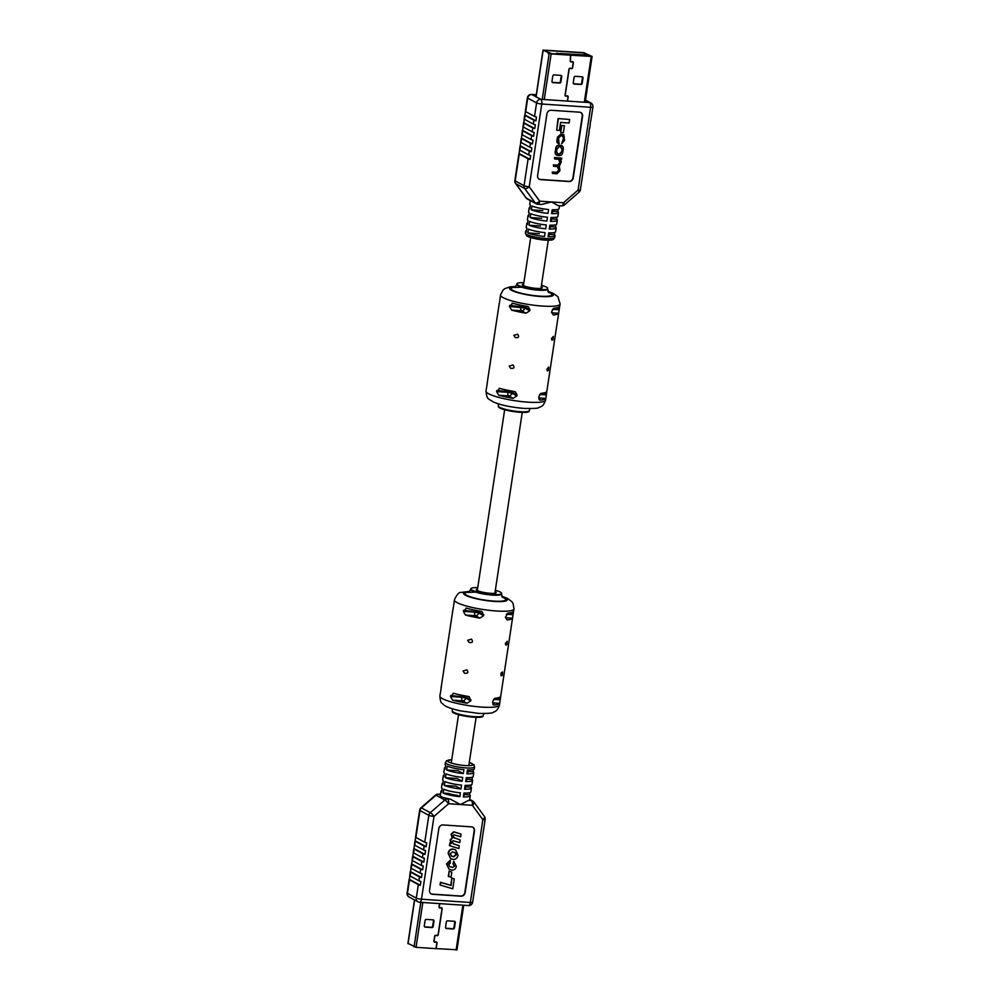 <?xml version="1.0" encoding="UTF-8"?>
<svg xmlns="http://www.w3.org/2000/svg" width="1000" height="1000" viewBox="0 0 1000 1000"><rect width="100%" height="100%" fill="white"/><g stroke="black" fill="none" stroke-linecap="round" stroke-linejoin="round"><path stroke-width="1.5" d="M448.587 793.475A8.888 1.538 8.6 0 0 457.35 795.35L459.812 796.663A14.837 2.562 8.6 0 1 443.162 793.112L448.587 793.475M463.6 795.387A8.888 1.538 8.6 0 0 464.387 794.9L464.675 793.075M439.588 903.612L439.087 906.888A1.1 0.975 118.2 0 0 440.1 908.025L441.175 907.9A0.9 0.8 -61.8 0 1 442 908.825L438.088 934.688A0.9 0.8 -61.8 0 1 437 935.5L435.988 935.225A1.1 0.975 118.2 0 0 434.663 936.213L433.913 941.1A1.1 0.975 118.2 0 0 434.925 942.237L436 942.113A0.9 0.8 -61.8 0 1 436.825 943.037L435.975 948.65L416.037 947.312L408.075 943.438M456.85 949.762L435.988 948.575M436.163 948.662L437 943.05A1.1 0.975 118.2 0 0 436 941.912L434.925 942.038A0.9 0.8 -61.8 0 1 434.1 941.112L434.837 936.225A0.9 0.8 -61.8 0 1 435.925 935.413L436.938 935.688A1.1 0.975 118.2 0 0 438.263 934.7L442.175 908.838A1.1 0.975 118.2 0 0 441.175 907.7L440.1 907.837A0.9 0.8 -61.8 0 1 439.275 906.9L439.762 903.625M435.662 935.2L436.413 935.4A1.1 0.975 118.2 0 0 436.737 935.425M433.188 919.862A1.188 1.05 -61.8 0 1 433.462 920.8L432.638 926.188A1.188 1.05 -61.8 0 1 431.4 927.275L424.625 926.825A1.188 1.05 -61.8 0 1 424.525 926.812M454.475 921.287A1.188 1.05 -61.8 0 1 454.738 922.225L453.925 927.613A1.188 1.05 -61.8 0 1 452.675 928.7L445.9 928.25A1.188 1.05 -61.8 0 1 445.812 928.238M425.075 920.487L424.263 925.875A1.188 1.05 118.2 0 0 425.15 927.1L431.925 927.562A1.188 1.05 118.2 0 0 433.175 926.475L433.988 921.087A1.188 1.05 118.2 0 0 433.1 919.85L426.325 919.4A1.188 1.05 118.2 0 0 425.075 920.487M446.362 921.912L445.538 927.3A1.188 1.05 118.2 0 0 446.438 928.538L453.212 928.988A1.188 1.05 118.2 0 0 454.45 927.9L455.275 922.513A1.188 1.05 118.2 0 0 454.375 921.275L447.6 920.825A1.188 1.05 118.2 0 0 446.362 921.912M415.675 837.325L415.138 840.812A3.95 0.688 -171.4 0 0 414.975 840.975A3.95 0.688 -171.4 0 0 415.312 841.325L424.175 846.087A3.95 0.688 -171.4 0 0 426.138 846.712L426.725 842.862A3.95 0.688 -171.4 0 1 424.762 842.225L428.837 815.312A3.95 0.688 8.6 0 0 434.012 816.425L421.488 899.2L470.337 902.475L482.85 819.688L472.375 805.312L460.475 804.513L468.537 800.413A14.837 2.562 8.6 0 0 469.675 799.7L470.262 795.788A14.837 2.562 8.6 0 0 469.663 794.887L470 792.613M414.5 845.025L413.975 848.525A3.95 0.688 -171.4 0 0 413.8 848.675A3.95 0.688 -171.4 0 0 414.15 849.038L423.013 853.787A3.95 0.688 -171.4 0 0 424.975 854.425L425.55 850.562A3.95 0.688 -171.4 0 1 423.6 849.938L424.175 846.087M413.338 852.738L412.812 856.225A3.95 0.688 -171.4 0 0 412.638 856.388A3.95 0.688 -171.4 0 0 412.987 856.737L421.85 861.488A3.95 0.688 -171.4 0 0 423.8 862.125L424.387 858.275A3.95 0.688 -171.4 0 1 422.438 857.638L423.013 853.787M412.175 860.438L411.65 863.938A3.95 0.688 -171.4 0 0 411.475 864.087A3.95 0.688 -171.4 0 0 411.825 864.45L420.688 869.2A3.95 0.688 -171.4 0 0 422.638 869.825L423.225 865.975A3.95 0.688 -171.4 0 1 421.262 865.35L421.85 861.488M411.012 868.15L410.487 871.637A3.95 0.688 -171.4 0 0 410.312 871.8A3.95 0.688 -171.4 0 0 410.65 872.15L419.513 876.9A3.95 0.688 -171.4 0 0 421.475 877.537L422.062 873.688A3.95 0.688 -171.4 0 1 420.1 873.05L420.688 869.2M418.35 884.613L409.487 879.85A3.95 0.688 -171.4 0 1 409.15 879.5L407.1 892.987A3.95 0.688 8.6 0 0 407.45 893.337L416.312 898.088L418.35 884.613A3.95 0.688 -171.4 0 0 420.312 885.238L420.887 881.388A3.95 0.688 -171.4 0 1 418.938 880.763L410.075 876A3.95 0.688 -171.4 0 1 409.725 875.65L410.312 871.8M415.9 837.475A3.95 0.688 -171.4 0 1 415.55 837.125L419.625 810.212A3.95 0.688 8.6 0 0 419.975 810.562L415.9 837.475L424.762 842.225M409.15 879.5A3.95 0.688 -171.4 0 1 409.312 879.338L409.85 875.85M411.825 864.45L411.238 868.3A3.95 0.688 -171.4 0 1 410.887 867.95L411.475 864.087M412.987 856.737L412.4 860.588A3.95 0.688 -171.4 0 1 412.062 860.238L412.638 856.388M414.15 849.038L413.575 852.887A3.95 0.688 -171.4 0 1 413.225 852.537L413.8 848.675M415.312 841.325L414.738 845.175A3.95 0.688 -171.4 0 1 414.387 844.825L414.975 840.975M414.738 845.175L423.6 849.938M413.575 852.887L422.438 857.638M412.4 860.588L421.262 865.35M411.238 868.3L420.1 873.05M453.725 837.588L460.15 839.938L459.738 842.65L453.075 840.738L452.088 841.65L453.8 844.013L459.263 845.8L458.862 848.512L449.475 845.662L449.875 842.95L451.125 843.325L450.138 840.125L452.175 837.738L451.05 834.163L453.7 831.8L461.037 834.075L460.625 836.787L454.025 834.812L452.987 835.738L454.412 838.062M453.387 837.412L460.15 839.938M453.3 843.75L459.263 845.8M450.6 858.675L448.15 853.337C448.688 850.45 450.312 849.013 453 849.038L455.375 849.725M454.2 866.025L453.013 863.925L453.75 861.287L456.325 866.35C455.75 868.95 454.225 870.2 451.763 870.1L449.225 869.375L446.525 864L450.15 860.325L450.325 863.188L448.625 864.55L449.938 866.725L452.55 867.463L454.525 866.2L453.013 863.925M449.075 869.287L446.525 864M449.787 866.637L452.225 867.288M448.312 876.35L449.1 871.2L451.812 872.075L451.025 877.225L448.312 876.35M440.037 884.975L440.45 882.25L450.775 885.325L451.875 878.025L454.263 878.875L452.762 888.825L440.037 884.975M472.625 827.138A3.95 3.513 -61.8 0 1 474.162 830.775L464.837 892.412A3.95 3.513 -61.8 0 1 460.688 896.025L432.175 894.112A3.95 3.513 -61.8 0 1 431.05 893.838M441.788 790.675A14.837 2.562 8.6 0 0 440.938 791.35A14.837 2.562 8.6 0 0 441.55 792.25L442.125 788.4A14.837 2.562 8.6 0 1 441.512 787.5L442.1 783.65A14.837 2.562 8.6 0 0 442.713 784.55L443.288 780.688A14.837 2.562 8.6 0 1 442.688 779.8L443.263 775.938A14.837 2.562 8.6 0 0 443.875 776.838L444.462 772.987A14.837 2.562 8.6 0 1 443.85 772.087L444.425 768.238A14.837 2.562 8.6 0 0 445.037 769.137L445.625 765.288A14.837 2.562 8.6 0 1 445.012 764.388L446.425 760.75L451.712 759.788A12.85 2.212 8.6 0 0 448.675 761.975A12.85 2.212 8.6 0 0 467.475 765.65A12.85 2.212 8.6 0 0 469.3 762.5M440.475 794.362L438.7 794.25L440.35 795.212L440.938 791.35M440.363 795.15C440.188 796.388 442.025 797.375 445.887 798.112A14.837 2.562 8.6 0 0 450.363 799.188L460.475 804.513L448.587 803.725L434.012 816.425A3.95 0.712 -131.1 0 0 430.288 812.663L444.862 799.963L436 795.212L421.425 807.913L430.288 812.663A3.95 3.513 -61.8 0 0 428.837 815.312L419.975 810.562A3.95 3.513 -61.8 0 1 421.425 807.913A3.95 0.712 48.9 0 0 420.938 807.812A3.95 3.95 0 0 0 419.625 810.212M469.3 762.438L474.075 764.938L474.35 768.825A14.837 2.562 8.6 0 1 467.45 769.938L466.875 773.787A14.837 2.562 8.6 0 0 473.762 772.675L473.188 776.525A14.837 2.562 8.6 0 1 466.287 777.638L465.7 781.488A14.837 2.562 8.6 0 0 472.6 780.375L472.013 784.225A14.837 2.562 8.6 0 1 465.125 785.35L464.538 789.2A14.837 2.562 8.6 0 0 471.438 788.088L470.85 791.938A14.837 2.562 8.6 0 1 463.95 793.05L463.375 796.9A14.837 2.562 8.6 0 0 470.262 795.788M459.812 796.663L460.387 792.812A14.837 2.562 8.6 0 1 443.738 789.262L443.162 793.112M471.438 788.088A14.837 2.562 8.6 0 0 470.825 787.188L471.163 784.912M442.95 782.975A14.837 2.562 8.6 0 0 442.1 783.65M444.325 785.413A14.837 2.562 8.6 0 0 460.975 788.962L461.55 785.1A14.837 2.562 8.6 0 1 444.9 781.562L444.325 785.413L455.788 786.175L460.975 788.962M472.6 780.375A14.837 2.562 8.6 0 0 471.987 779.475L472.337 777.2M444.113 775.263A14.837 2.562 8.6 0 0 443.263 775.938M445.487 777.7A14.837 2.562 8.6 0 0 462.137 781.25L462.725 777.4A14.837 2.562 8.6 0 1 446.075 773.85L445.487 777.7L456.95 778.475L462.137 781.25M473.762 772.675A14.837 2.562 8.6 0 0 473.15 771.775L473.5 769.5M445.275 767.562A14.837 2.562 8.6 0 0 444.425 768.238M446.65 770A14.837 2.562 8.6 0 0 463.3 773.55L463.888 769.7A14.837 2.562 8.6 0 1 447.238 766.15L446.65 770L458.125 770.763L463.3 773.55M464.45 794.538L469.663 794.887M465.613 786.838L470.825 787.188M466.775 779.125L471.987 779.475M467.938 771.425L473.15 771.775M429.513 890.2L438.837 828.562A3.95 3.513 -61.8 0 1 442.987 824.95L471.512 826.85A3.95 3.513 -61.8 0 1 474.487 830.95L465.163 892.588A3.95 3.513 -61.8 0 1 461.012 896.2L432.5 894.287A3.95 3.513 -61.8 0 1 429.513 890.2M440.363 885.15L440.775 882.438L451.1 885.5L451.875 878.025M452.212 878.2L454.263 878.875M448.638 876.525L449.1 871.2M449.425 871.375L451.812 872.075M452.55 867.463L454.525 866.2M446.863 864.188L450.487 860.5M453.35 864.1L454.075 861.462M458.013 855.15C457.475 857.975 455.9 859.4 453.263 859.438L450.763 858.775L448.475 853.512C449.012 850.625 450.637 849.188 453.338 849.212L455.538 849.812L458.013 855.15M451.525 856.075L453.363 856.6L455.9 854.775L455.588 853.1L452.6 851.85L450.275 853.65L451.675 856.162L453.688 856.775L456.225 854.95L454.65 852.4M455.25 852.925L454.475 852.325M449.8 845.837L450.213 843.125L451.463 843.5L450.475 840.3L452.5 837.913L451.375 834.338L454.025 831.975L461.037 834.075M485.15 819.425A3.95 3.95 0 0 0 484.438 816.5A3.95 1.688 -36.1 0 1 482.85 819.688A3.95 0.688 8.6 0 0 485.15 819.425L481.087 846.338A3.95 0.688 8.6 0 1 480.913 846.488L480.325 850.35A3.95 0.688 8.6 0 0 480.5 850.188A3.95 0.688 8.6 0 0 480.387 849.987M480.5 850.188L479.913 854.038A3.95 0.688 8.6 0 1 479.75 854.2L479.162 858.05A3.95 0.688 8.6 0 0 479.338 857.887L478.75 861.75A3.95 0.688 8.6 0 1 478.575 861.9L478 865.763A3.95 0.688 8.6 0 0 478.175 865.6L477.587 869.45A3.95 0.688 8.6 0 1 477.413 869.613L476.838 873.462A3.95 0.688 8.6 0 0 477 873.3L476.425 877.15A3.95 0.688 8.6 0 1 476.25 877.312L475.662 881.162A3.95 0.688 8.6 0 0 475.838 881.012L475.262 884.862A3.95 0.688 8.6 0 1 475.087 885.025L474.5 888.875A3.95 0.688 8.6 0 0 474.675 888.713A3.95 0.688 8.6 0 0 474.562 888.512M420.312 885.238L409.312 879.338M421.475 877.537L410.487 871.637M422.638 869.825L411.65 863.938M423.8 862.125L412.812 856.225M424.975 854.425L413.975 848.525M426.138 846.712L415.138 840.812M567.537 101.1L568.162 97A1.1 0.975 118.2 0 0 567.15 95.862L566.075 95.988A0.9 0.8 -61.8 0 1 565.25 95.062L569.163 69.2A0.9 0.8 -61.8 0 1 570.25 68.4L571.263 68.662A1.1 0.975 118.2 0 0 572.6 67.688L573.337 62.787A1.1 0.975 118.2 0 0 572.325 61.65L571.25 61.775A0.9 0.8 -61.8 0 1 570.425 60.85L570.737 54.95L590.8 56.275L584.5 52.975L544.312 50.3L550.625 53.6L570.562 54.938L570.25 60.838A1.1 0.975 118.2 0 0 571.25 61.975L572.325 61.85A0.9 0.8 -61.8 0 1 573.15 62.775L572.413 67.675A0.9 0.8 -61.8 0 1 571.325 68.475L570.312 68.2A1.1 0.975 118.2 0 0 568.987 69.188L565.075 95.05A1.1 0.975 118.2 0 0 566.075 96.188L567.15 96.062A0.9 0.8 -61.8 0 1 567.975 96.988L567.362 101.088M571.275 55.237L592.1 56.475L583.962 52.688L543.025 50.1L551.15 53.888L571.1 55.225M570.475 61.688A1.1 0.975 118.2 0 0 570.725 61.688L571.25 61.975M569.987 68.175L570.737 68.375A1.1 0.975 118.2 0 0 571.062 68.4M582.188 76.8A1.188 1.05 -61.8 0 1 582.463 77.725L581.638 83.125A1.188 1.05 -61.8 0 1 580.4 84.2L573.625 83.75A1.188 1.05 -61.8 0 1 573.525 83.737M560.913 75.375A1.188 1.05 -61.8 0 1 561.175 76.3L560.363 81.688A1.188 1.05 -61.8 0 1 559.113 82.775L552.337 82.325A1.188 1.05 -61.8 0 1 552.25 82.312M582.175 83.4L582.987 78.012A1.188 1.05 118.2 0 0 582.1 76.787L575.325 76.325A1.188 1.05 118.2 0 0 574.075 77.412L573.263 82.812A1.188 1.05 118.2 0 0 574.15 84.038L580.925 84.488A1.188 1.05 118.2 0 0 582.175 83.4L581.638 83.125M560.887 81.975L561.712 76.588A1.188 1.05 118.2 0 0 560.812 75.362L554.038 74.9A1.188 1.05 118.2 0 0 552.8 75.987L551.975 81.388A1.188 1.05 118.2 0 0 552.875 82.613L559.65 83.062A1.188 1.05 118.2 0 0 560.887 81.975L560.363 81.688M557.65 53.537L588.95 55.925L587.337 55.062L556.225 53.338M548.188 53.475L549.725 52.55M587.337 55.062L587.938 56.137M556.5 53.3L557.137 53.35L556.5 53.3M582.612 55.2L581.737 54.737M558.975 159.213L560.175 162.975L557.9 165.325L553.688 165.037L553.5 166.3L557.612 166.575L559.075 170.2L557.125 172.5L552.6 172.2L552.413 173.463L557.075 173.775L559.975 170.65L559.338 166.25L561.3 161.863L560.75 159.275L561.575 159.3L561.763 158.125L554.475 157.487L554.612 158.925L559.688 159.4M557.288 166.4L558.75 170.025L556.8 172.325L552.275 172.025L552.413 173.463M558.65 159.037L559.837 162.8L557.575 165.15L553.362 164.862L553.5 166.3M558.062 118.55L556.65 130.213L559.388 130.4L560.6 122.438L569.1 123.012L569.637 119.475L558.062 118.55L569.637 119.475M580.712 112.475A3.95 3.513 -61.8 0 1 582.25 116.112L572.925 177.75A3.95 3.513 -61.8 0 1 568.775 181.363L540.25 179.45A3.95 3.513 -61.8 0 1 539.125 179.163M561.438 125.4L560.712 132.525L563.362 132.713L564.412 125.75L561.438 125.4L564.412 125.75M561.962 145.7L559.075 145.2C556.962 145.25 555.812 146.562 555.625 149.162L555.35 150.975C554.75 153.55 555.487 155 557.537 155.325M557.875 155.5L559.4 155.6C561.512 155.55 562.663 154.238 562.85 151.637L563.125 149.825C563.713 147.25 562.987 145.8 560.925 145.475L559.4 145.375C557.288 145.425 556.138 146.738 555.95 149.338L555.675 151.15C555.087 153.725 555.812 155.175 557.875 155.5L556.512 155.1M558.862 142.325L558.625 138.075L560.913 135.638L562.375 135.738L563.925 138.175L561.663 143.688L564.525 140.55L563.888 134.8L561.05 134.375L557.762 137.338L557.337 140.188C556.925 142.463 557.575 143.625 559.275 143.65L558.713 142.225M563.725 134.725L560.725 134.2L557.438 137.162L557.013 140.013C556.6 142.287 557.25 143.45 558.95 143.475M559.275 143.65L557.975 143.275M562.05 135.562L563.587 138L561.663 143.688M584.45 162.875L580.375 189.788A3.95 0.688 -171.4 0 1 578.075 190.062L590.6 107.287A3.95 0.688 -171.4 0 0 592.9 107.013L590.85 120.5A3.95 0.688 8.6 0 1 590.688 120.662L590.1 124.513A3.95 0.688 8.6 0 0 590.275 124.35L589.688 128.2A3.95 0.688 8.6 0 1 589.513 128.363L588.938 132.213A3.95 0.688 8.6 0 0 589.113 132.05L588.525 135.912A3.95 0.688 8.6 0 1 588.35 136.062L587.775 139.925A3.95 0.688 8.6 0 0 587.938 139.762L587.362 143.613A3.95 0.688 8.6 0 1 587.188 143.775L586.6 147.625A3.95 0.688 8.6 0 0 586.775 147.463L586.2 151.325A3.95 0.688 8.6 0 1 586.025 151.475L585.438 155.338A3.95 0.688 8.6 0 0 585.612 155.175L585.025 159.025A3.95 0.688 8.6 0 1 584.862 159.188L584.275 163.038A3.95 0.688 8.6 0 0 584.45 162.875A3.95 0.688 8.6 0 0 584.325 162.675M534.538 116.4L536.575 102.912L527.712 98.15L525.675 111.638L534.538 116.4A3.95 0.688 -171.4 0 0 536.487 117.025L535.913 120.875A3.95 0.688 -171.4 0 1 533.95 120.25L525.087 115.487L524.513 119.35L533.375 124.1A3.95 0.688 -171.4 0 0 535.325 124.725L534.738 128.588A3.95 0.688 -171.4 0 1 532.788 127.95L523.925 123.2L523.337 127.05L532.2 131.8A3.95 0.688 -171.4 0 0 534.163 132.438L533.575 136.287A3.95 0.688 -171.4 0 1 531.625 135.662L522.762 130.9L522.175 134.75L531.038 139.512A3.95 0.688 -171.4 0 0 533 140.137L532.413 144A3.95 0.688 -171.4 0 1 530.45 143.363L521.587 138.613L521.013 142.463L529.875 147.213A3.95 0.688 -171.4 0 0 531.825 147.85L531.25 151.7A3.95 0.688 -171.4 0 1 529.288 151.062L520.425 146.312L519.85 150.162L528.713 154.925A3.95 0.688 -171.4 0 0 530.662 155.55L530.087 159.4A3.95 0.688 -171.4 0 1 528.125 158.775L519.263 154.025A3.95 0.688 -171.4 0 1 518.913 153.663A3.95 0.688 -171.4 0 1 519.087 153.512L519.612 150.013M559.513 205.7L559.062 208.65A14.837 2.562 -171.4 0 1 552.175 209.762L551.587 213.612A14.837 2.562 -171.4 0 0 558.488 212.5A14.837 2.562 -171.4 0 0 557.875 211.6L558.212 209.325M525.375 233.05A14.837 2.562 8.6 0 0 525.363 233.1L525.65 231.175A14.837 2.562 -171.4 0 0 526.263 232.075L526.85 228.225A14.837 2.562 -171.4 0 1 526.237 227.325L526.812 223.475A14.837 2.562 -171.4 0 0 527.425 224.375L528.013 220.525A14.837 2.562 -171.4 0 1 527.4 219.625L527.987 215.775A14.837 2.562 -171.4 0 0 528.6 216.663L529.175 212.812A14.837 2.562 -171.4 0 1 528.562 211.912L529.15 208.062A14.837 2.562 -171.4 0 0 529.763 208.962L530.337 205.113A14.837 2.562 -171.4 0 1 529.738 204.213A14.837 2.562 -171.4 0 1 529.75 204.15M525.65 231.175A14.837 2.562 -171.4 0 1 525.662 231.125A14.837 2.562 -171.4 0 1 526.5 230.5M526.812 223.475A14.837 2.562 -171.4 0 1 526.838 223.412A14.837 2.562 -171.4 0 1 527.663 222.8M527.987 215.775A14.837 2.562 -171.4 0 1 528 215.712A14.837 2.562 -171.4 0 1 528.837 215.087M529.15 208.062A14.837 2.562 -171.4 0 1 529.163 208A14.837 2.562 -171.4 0 1 530 207.387M536.263 94.838L531.862 94.537L540.725 99.3L589.562 102.575A3.95 1.7 93.8 0 1 590.6 107.287L541.75 104.012L529.237 186.788L539.712 201.175L551.6 201.962L558.025 205.6L561.625 205.85A3.95 3.95 0 0 0 564.487 204.875A3.95 0.712 -131.1 0 0 563.5 202.763L578.075 190.062A3.95 0.712 48.9 0 1 579.062 192.188L564.487 204.875M561.625 205.85A3.95 1.7 93.8 0 0 563.5 202.763L551.6 201.962L541.438 204.5L537.837 204.25A3.95 1.7 -86.2 0 0 539.712 201.175A3.95 1.688 143.9 0 1 535.175 202.862L524.688 188.475L515.825 183.725L526.312 198.1L535.175 202.862A3.95 3.513 -61.8 0 0 536.237 203.787A3.95 3.95 0 0 0 537.837 204.25A3.95 1.7 -86.2 0 1 537.525 204.163A3.95 3.513 -61.8 0 1 536.237 203.787L527.375 199.037A3.95 3.513 -61.8 0 1 526.312 198.1A3.95 1.688 143.9 0 1 526.038 197.875A3.95 1.688 143.9 0 1 525.913 197.562M548.6 209.525A14.837 2.562 -171.4 0 1 531.95 205.975L531.375 209.825A14.837 2.562 -171.4 0 0 548.025 213.375L548.6 209.525M547.438 217.225A14.837 2.562 -171.4 0 1 530.788 213.675L530.2 217.537A14.837 2.562 -171.4 0 0 546.862 221.075L547.438 217.225M558.488 212.5L557.9 216.35A14.837 2.562 -171.4 0 1 551 217.463L550.425 221.325A14.837 2.562 -171.4 0 0 557.312 220.2A14.837 2.562 -171.4 0 0 556.712 219.312L557.05 217.025M546.275 224.938A14.837 2.562 -171.4 0 1 529.625 221.388L529.038 225.238A14.837 2.562 -171.4 0 0 545.688 228.787L546.275 224.938M557.312 220.2L556.737 224.062A14.837 2.562 -171.4 0 1 549.837 225.175L549.263 229.025A14.837 2.562 -171.4 0 0 556.15 227.913A14.837 2.562 -171.4 0 0 555.538 227.013L555.887 224.737M545.112 232.638A14.837 2.562 -171.4 0 1 528.462 229.088L527.875 232.938A14.837 2.562 -171.4 0 0 544.525 236.488L545.112 232.638M556.15 227.913L555.575 231.762A14.837 2.562 -171.4 0 1 548.675 232.875L548.088 236.725A14.837 2.562 -171.4 0 0 554.987 235.613A14.837 2.562 -171.4 0 0 554.375 234.713L554.725 232.438M542.837 210.6L531.375 209.825M557.875 211.6L552.663 211.25M541.675 218.3L530.2 217.537M556.712 219.312L551.5 218.962M540.513 226L529.038 225.238M555.538 227.013L550.325 226.663M539.338 233.713L527.875 232.938M554.375 234.713L549.163 234.375M582.575 116.287L573.25 177.925A3.95 3.513 -61.8 0 1 569.1 181.537L540.575 179.625A3.95 3.513 -61.8 0 1 537.6 175.538L546.912 113.9A3.95 3.513 -61.8 0 1 551.062 110.275L579.587 112.188A3.95 3.513 -61.8 0 1 582.575 116.287L582.25 116.112M519.85 150.162A3.95 0.688 -171.4 0 1 519.5 149.812L520.087 145.963A3.95 0.688 -171.4 0 1 520.25 145.8L520.788 142.312M521.013 142.463A3.95 0.688 -171.4 0 1 520.662 142.113L521.25 138.25A3.95 0.688 -171.4 0 1 521.425 138.1L521.95 134.6M522.175 134.75A3.95 0.688 -171.4 0 1 521.825 134.4L522.413 130.55A3.95 0.688 -171.4 0 1 522.587 130.387L523.112 126.9M523.337 127.05A3.95 0.688 -171.4 0 1 523 126.7L523.575 122.85A3.95 0.688 -171.4 0 1 523.75 122.688L524.275 119.2M524.513 119.35A3.95 0.688 -171.4 0 1 524.163 118.987L524.738 115.138A3.95 0.688 -171.4 0 1 524.913 114.975L525.438 111.487M525.675 111.638A3.95 0.688 -171.4 0 1 525.325 111.287L527.362 97.8A3.95 0.688 -171.4 0 0 527.712 98.15A3.95 3.513 -61.8 0 1 531.862 94.537A3.95 1.7 -86.2 0 0 531.538 94.45A3.95 3.95 0 0 0 527.362 97.8M535.913 120.875L524.913 114.975M534.738 128.588L523.75 122.688M533.575 136.287L522.587 130.387M532.413 144L521.425 138.1M531.25 151.7L520.25 145.8M530.087 159.4L519.087 153.512M558.387 118.725L556.65 130.213M561.763 125.575L560.712 132.525M561.8 145.612L560.6 145.3M561.838 151.95L562.225 149.375L560.662 146.738L559.275 146.65L556.962 149.025L556.575 151.6L558.125 154.238L559.525 154.325L561.838 151.95L561.9 149.2L560.337 146.562M557.2 154L559.2 154.15L561.512 151.775M561.587 146.975L560.662 146.738M557.05 153.912L557.8 154.062M561.763 158.125L554.475 157.487M554.8 157.662L554.612 158.925M557.612 166.575L558.587 166.812M562.375 135.738L563.325 135.975M477.55 588.962A10.1 1.737 8.6 0 0 476.238 589.6A10.1 1.737 8.6 0 0 484.3 592.55A10.1 1.737 8.6 0 0 495.562 593.1A10.1 1.737 8.6 0 0 496.2 592.612A10.1 1.737 8.6 0 0 495.138 591.625M440.325 693.587L441.362 686.737M493.512 699.375L500.238 699.825L499.475 705.025A30.137 5.2 8.6 0 1 468.9 705.65A30.137 5.2 8.6 0 1 439.875 696L440.288 693.238M500.238 699.825L500.688 696.488A30.137 5.2 -171.4 0 1 495.25 698.225L492.713 701.312L494.212 705.075L493.45 704.9M453.65 693.325L450.462 696.488L452.612 700.175A30.137 5.2 -171.4 0 0 467.013 703.25L470.8 700.825L469.275 696.812L468.05 696.4A30.137 5.2 -171.4 0 1 453.65 693.325L453.113 693.238M505.4 617.712L512.525 618.2L513.562 611.35A30.137 5.2 8.6 0 1 508.125 613.088L505.438 617.15L507.088 619.938A30.137 5.2 8.6 0 0 512.525 618.2L500.688 696.488M453.2 608.45L454.237 601.6M492.525 702.85L499.65 703.337A30.137 5.2 -171.4 0 1 494.212 705.075L492.912 704.375M453.988 602.675L454.4 599.913A30.137 5.2 -171.4 0 0 483.438 609.55A30.137 5.2 -171.4 0 0 514.012 608.925L513.562 611.35M466.525 608.2L463.338 611.362L465.487 615.05A30.137 5.2 8.6 0 0 479.888 618.112L483.675 615.688L482.163 611.675L480.925 611.263A30.137 5.2 8.6 0 1 466.525 608.2L466 608.1M467.688 640.25L469.075 642.412C472.525 643 473.338 641.912 471.525 639.163L467.688 640.25M502.275 675.325L502.55 672.025C501.012 672.475 500.562 673.75 501.2 675.863L502.275 675.325M506.925 644.6L507.2 641.3L505.387 643.462L505.838 645.138L506.925 644.6M463.038 670.975L464.425 673.15C467.875 673.725 468.7 672.638 466.875 669.9L463.038 670.975M483.15 715.562L483.062 716.15A15.575 2.688 -171.4 0 1 467.262 716.475A15.575 2.688 -171.4 0 1 452.262 711.488L452.35 710.9A15.575 2.688 -171.4 0 0 467.35 715.888A15.575 2.688 -171.4 0 0 483.15 715.562L484 713.562M495.337 590.262A15.575 2.688 -171.4 0 1 501.625 593.438A15.575 2.688 -171.4 0 1 485.825 593.763A15.575 2.688 -171.4 0 1 470.825 588.775A15.575 2.688 -171.4 0 1 471.812 588.038A15.575 2.688 -171.4 0 1 477.762 587.6M523.675 284.037A10.1 1.737 8.6 0 0 522.987 284.188A10.1 1.737 8.6 0 0 522.35 284.675A10.1 1.737 8.6 0 0 532.075 287.9A10.1 1.737 8.6 0 0 542.325 287.688A10.1 1.737 8.6 0 0 541.25 286.688M539.637 394.45L546.362 394.9L545.6 400.087C542.925 407.45 541 406.225 538.7 407.6C538.663 408.3 534.012 408.587 524.725 408.462C511.05 407.337 500.425 405.1 492.85 401.725C488.3 398.225 487.013 400.337 485.988 391.075A30.137 5.2 8.6 0 0 510.062 399.9A30.137 5.2 8.6 0 0 543.688 401.525A30.137 5.2 8.6 0 0 545.6 400.087M546.362 394.9L546.8 391.55A30.137 5.2 -171.4 0 1 545.025 392.625A30.137 5.2 -171.4 0 1 541.375 393.288L538.825 396.375L540.337 400.138L539.562 399.975M499.775 388.4L496.575 391.562L498.738 395.25A30.137 5.2 -171.4 0 0 513.125 398.312L516.912 395.9L517.062 394.925L515.4 391.887L514.163 391.463A30.137 5.2 -171.4 0 1 499.775 388.4L499.237 388.312M486.438 388.65L487.475 381.8M551.512 312.787L558.638 313.263L559.675 306.413A30.137 5.2 8.6 0 1 557.913 307.488A30.137 5.2 8.6 0 1 554.25 308.15L551.7 311.238L553.212 315A30.137 5.2 8.6 0 0 556.875 314.337A30.137 5.2 8.6 0 0 558.638 313.263L546.8 391.55M538.638 397.925L545.763 398.4A30.137 5.2 -171.4 0 1 544 399.475A30.137 5.2 -171.4 0 1 540.337 400.138L539.025 399.438M546.862 369.263L547.312 370.938L548.387 370.4L548.663 367.1L546.862 369.263M551.5 338.537L551.962 340.213L553.038 339.675L553.312 336.375L551.5 338.537M547.863 291.262L553.25 293.337L557.9 296.675L560.125 304L559.675 306.413M512.65 303.263L509.45 306.425L511.613 310.113A30.137 5.2 8.6 0 0 526 313.188L529.788 310.763L529.938 309.788L528.275 306.75L527.038 306.337A30.137 5.2 8.6 0 1 512.65 303.263L512.112 303.175M499.312 303.512L500.35 296.663M513.812 335.312L515.188 337.488C518.638 338.075 519.462 336.987 517.638 334.237L513.812 335.312M509.162 366.037L510.538 368.212C514 368.8 514.812 367.713 512.987 364.963L509.162 366.037M498.475 405.975A15.575 2.688 -171.4 0 0 510.9 410.538A15.575 2.688 -171.4 0 0 528.275 411.375A15.575 2.688 -171.4 0 0 529.263 410.637L529.175 411.225A15.575 2.688 -171.4 0 1 528.188 411.962A15.575 2.688 -171.4 0 1 510.812 411.125A15.575 2.688 -171.4 0 1 498.375 406.562L498.25 403.812M541.462 285.325A15.575 2.688 -171.4 0 1 547.737 288.512A15.575 2.688 -171.4 0 1 546.75 289.25A15.575 2.688 -171.4 0 1 529.375 288.412A15.575 2.688 -171.4 0 1 516.938 283.85A15.575 2.688 -171.4 0 1 523.875 282.675M416.037 947.312L422.812 902.487M414.062 946.9L420.8 902.362M408.038 943.662L414.637 900.013M456.1 950L462.875 905.175M418.938 880.763L419.513 876.9M416.312 898.088A3.95 0.688 8.6 0 0 421.488 899.2A3.95 1.7 -86.2 0 1 419.613 902.275A3.95 1.7 -86.2 0 1 419.3 902.188A3.95 3.513 -61.8 0 1 416.312 898.088M409.487 879.85L407.45 893.337A3.95 3.513 -61.8 0 0 409.15 897.062L418.013 901.812A3.95 3.95 0 0 0 419.613 902.275L468.462 905.55A3.95 3.95 0 0 0 472.638 902.2A3.95 0.688 8.6 0 1 470.337 902.475A3.95 1.7 93.8 0 1 468.462 905.55M410.65 872.15L410.075 876M474.637 766.9A14.837 2.562 -171.4 0 1 462.875 767.638A14.837 2.562 -171.4 0 1 446.6 763.775A14.837 2.562 -171.4 0 1 445.3 762.463M445.887 798.112L450.363 799.188M468.537 800.413L471.337 800.6L469.675 799.7M448.587 803.725A3.95 1.7 -86.2 0 0 447.562 799A3.95 3.513 -61.8 0 0 444.862 799.963A3.95 0.712 48.9 0 1 448.587 803.725M484.438 816.5L473.963 802.125A3.95 3.95 0 0 0 472.625 800.962A3.95 3.513 -61.8 0 0 471.337 800.6A3.95 1.7 93.8 0 1 472.375 805.312A3.95 1.688 -36.1 0 0 473.963 802.125A3.95 1.688 -36.1 0 0 473.688 801.9A3.95 3.513 -61.8 0 0 472.625 800.962L469.725 799.4M436 795.212A3.95 3.513 -61.8 0 1 438.7 794.25A3.95 1.7 93.8 0 0 438.375 794.15A3.95 3.95 0 0 0 435.513 795.125A3.95 0.712 48.9 0 1 436 795.212M584.763 53.025L584.487 54.875M584.5 52.975L584.212 54.862M591.213 56.575L584.312 102.212M543.15 50.237L536.112 96.825M551.15 53.888L544.25 99.537M549.175 53.475L542.238 99.4M587.7 55.163L589.325 56.037A1.188 1.188 0 0 1 589.575 56.212A1.188 1.05 118.2 0 0 588.95 55.925L589.15 56.188M551.538 53.663L551.325 53.412A1.188 1.05 -61.8 0 0 550.638 53.6M519.263 154.025L515.188 180.938L524.05 185.688L528.125 158.775M528.713 154.925L529.288 151.062M529.875 147.213L530.45 143.363M531.038 139.512L531.625 135.662M532.2 131.8L532.788 127.95M533.375 124.1L533.95 120.25M554.7 237.537L553.587 239.25C552.038 239.587 554.3 240.25 546.138 240.162C534.975 239.587 525.925 236.125 526.675 235.775L525.363 233.1A14.837 2.562 8.6 0 0 539.65 237.85A14.837 2.562 8.6 0 0 554.7 237.537L554.987 235.613M552.125 238.562A12.85 2.212 -171.4 0 1 539.4 239.438A12.85 2.212 -171.4 0 1 527.513 234.838M592.9 107.013A3.95 3.95 0 0 0 590.85 102.938A3.95 3.513 -61.8 0 0 589.562 102.575L585.45 100.363M541.75 104.012A3.95 1.7 -86.2 0 0 540.725 99.3A3.95 3.513 -61.8 0 0 536.575 102.912A3.95 0.688 -171.4 0 0 541.75 104.012M529.237 186.788A3.95 0.688 -171.4 0 1 524.05 185.688A3.95 3.513 -61.8 0 0 524.688 188.475A3.95 1.688 143.9 0 0 529.237 186.788M515.562 183.5A3.95 1.688 143.9 0 0 515.825 183.725A3.95 3.513 -61.8 0 1 515.188 180.938A3.95 0.688 -171.4 0 1 514.85 180.575A3.95 3.95 0 0 0 515.562 183.5L526.038 197.875A3.95 3.95 0 0 0 527.375 199.037M467.013 703.25L462.537 700.85A3.013 1.288 93.8 0 1 461.75 697.25L465.688 698.088L470.8 700.825M452.612 700.175L462.537 700.85A3.013 2.675 118.2 0 0 465.688 698.088L465.838 697.113A3.013 2.675 118.2 0 0 465.812 696.012M450.462 696.488L461.75 697.25L461.9 696.275A3.013 1.288 93.8 0 1 462.113 695.312M500.387 698.85L494.538 698.462M470.938 699.85L465.838 697.113L450.613 695.512M513.263 613.713L507.413 613.325M478.688 610.875A3.013 2.675 -61.8 0 1 478.713 611.975L463.488 610.375M475 610.175A3.013 1.288 -86.2 0 0 474.775 611.138L474.625 612.112A3.013 1.288 -86.2 0 0 475.412 615.712L465.487 615.05M483.812 614.712L478.713 611.975L478.562 612.95A3.013 2.675 -61.8 0 1 475.412 615.712L479.888 618.112M506.388 614.237L513.112 614.7M463.338 611.362L474.625 612.112L478.562 612.95L483.675 615.688M502.175 597.013A20.6 3.55 -171.4 0 1 487.85 600.513A20.6 3.55 -171.4 0 1 466.337 592.525A20.6 3.55 -171.4 0 1 469.237 592.038M475.513 592.1L468.587 592.425L470.737 589.362A15.575 2.688 8.6 0 0 485.725 594.35A15.575 2.688 8.6 0 0 501.525 594.025L502.675 597.575M469.688 591.6A22.1 3.812 8.6 0 0 464.938 592.225A22.1 3.812 8.6 0 0 474.438 598.312A22.1 3.812 8.6 0 0 502.262 601.512A22.1 3.812 8.6 0 0 501.875 596.475M513.125 398.312L508.65 395.913A3.013 1.288 93.8 0 1 507.863 392.325L511.812 393.162L516.912 395.9M498.738 395.25L508.65 395.913A3.013 2.675 118.2 0 0 511.812 393.162L511.962 392.188A3.013 2.675 118.2 0 0 511.925 391.087M496.575 391.562L507.863 392.325L508.013 391.337A3.013 1.288 93.8 0 1 508.237 390.387M546.5 393.925L540.65 393.525M517.062 394.925L511.962 392.188L508.013 391.337L496.725 390.588M560.125 304A30.137 5.2 -171.4 0 1 558.212 305.438A30.137 5.2 -171.4 0 1 524.587 303.8A30.137 5.2 -171.4 0 1 500.525 294.975L503.062 290.025L504.85 288.625L510.225 286.837L516 286.438M559.375 308.788L553.525 308.387M524.8 305.95A3.013 2.675 -61.8 0 1 524.837 307.05L509.6 305.45M521.112 305.25A3.013 1.288 -86.2 0 0 520.887 306.2L520.737 307.188A3.013 1.288 -86.2 0 0 521.525 310.775L511.613 310.113M529.938 309.788L524.837 307.05L524.688 308.025A3.013 2.675 -61.8 0 1 521.525 310.775L526 313.188M552.513 309.312L559.237 309.762M509.45 306.425L524.688 308.025L529.788 310.763M548.3 292.087A20.6 3.55 -171.4 0 1 550.562 295.725A20.6 3.55 -171.4 0 1 521.6 293.337A20.6 3.55 -171.4 0 1 515.35 287.1M521.625 287.175L514.712 287.488L516.85 284.438A15.575 2.688 8.6 0 0 529.288 289A15.575 2.688 8.6 0 0 546.663 289.837A15.575 2.688 8.6 0 0 547.65 289.1L548.787 292.65M515.8 286.675A22.1 3.812 8.6 0 0 519.8 293.2A22.1 3.812 8.6 0 0 551.962 296.025A22.1 3.812 8.6 0 0 547.987 291.537M530.7 237.562L523.425 285.663M504.663 409.738L477.3 590.6M458.537 714.675L451.238 763M552.888 209.788L552.3 213.637M551.725 217.488L551.138 221.337M550.55 225.188L549.975 229.05M549.388 232.9L548.8 236.75M548.288 240.212L541 288.325M522.238 412.4L494.888 593.25M476.125 717.325L468.812 765.662M468.162 769.95L467.587 773.812M467 777.663L466.413 781.513M465.838 785.362L465.25 789.212M407.9 943.525L414.5 899.938M456.975 949.9L463.725 905.238M474.675 888.713L472.638 902.2M407.1 892.987A3.95 3.95 0 0 0 409.15 897.062M435.513 795.125L420.938 807.812M440.487 794.3L438.375 794.15M592.1 56.475L585.163 102.275M543.025 50.1L535.975 96.75M529.738 204.213L530.275 200.6M590.85 102.938L585.5 100.062M536.275 94.763L531.538 94.45M579.062 192.188A3.95 3.95 0 0 0 580.375 189.788M518.913 153.663L514.85 180.575M441.112 687.812L453.162 608.1M452.137 708.737L452.35 710.9M469.888 591.362L461.3 592.4C459.113 591.975 456.812 594.475 454.4 599.913M514.012 608.925L513.05 603.438L511.75 601.575L507.15 598.275L501.75 596.188M439.875 696C440.175 700.438 440.925 702.887 442.125 703.35L443.625 704.762C444.588 705.625 447.475 707.9 460.163 710.825L478.612 713.388C487.75 713.6 492.663 713.213 493.35 712.262C494.475 711.363 497.05 712.1 499.475 705.025M485.988 391.075L486.413 388.312M487.225 382.887L499.288 303.175M500.1 297.75L500.525 294.975M529.263 410.637L530.112 408.638"/></g></svg>
